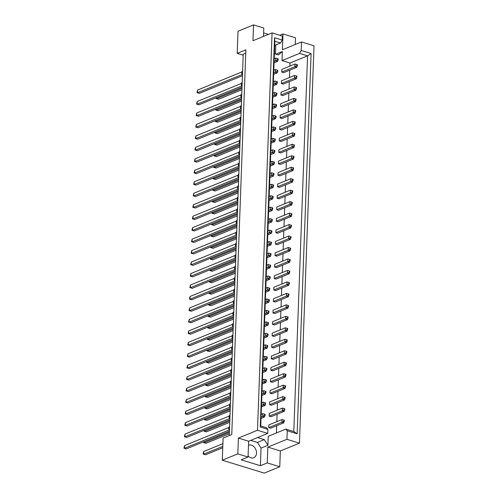 <?xml version="1.0" encoding="UTF-8"?>
<svg xmlns="http://www.w3.org/2000/svg" width="498" height="498" viewBox="0 0 498 498"><rect width="100%" height="100%" fill="white"/><g stroke="black" fill="none" stroke-linecap="round" stroke-linejoin="round"><path stroke-width="0.75" d="M248.483 445.312A6.748 5.011 -112.2 0 1 248.651 445.237A6.748 5.011 -112.2 0 1 251.434 445.162A6.748 5.011 -112.2 0 1 256.358 451.344A6.748 5.011 -112.2 0 1 253.756 457.73A6.748 5.011 -112.2 0 1 250.973 457.805A6.748 5.011 -112.2 0 1 248.097 455.869M295.252 44.503L295.495 37.786L282.982 33.945L282.403 49.744L301.514 41.944L314.02 45.785L299.454 443.152L286.941 439.311L287.253 430.77L285.821 429.095L293.795 431.542L307.571 55.851L299.597 53.398L301.197 50.485L311.094 53.529L297.15 433.808L287.253 430.77M273.396 81.093L273.495 78.379M296.435 75.995L294.592 75.459L281.457 80.825L281.358 83.533L283.25 84.118L296.385 78.752L296.964 76.157L296.435 75.995L296.397 77.078L296.926 77.24M273.813 69.62L273.912 66.913M296.858 64.528L295.015 63.993L281.88 69.359L281.781 72.067L283.667 72.646L296.802 67.28L297.387 64.69L296.858 64.528L296.82 65.612L297.35 65.773M274.398 53.678L278.394 54.911L282.341 51.555L282.011 60.582L289.985 63.034L289.873 66.091M285.821 429.095L268.235 436.279L267.899 445.305L264.289 439.628L257.572 437.568M289.724 70.174L289.45 77.564M289.301 81.647L289.027 89.03M288.877 93.114L288.61 100.503M288.46 104.586L288.186 111.969M288.037 116.053L287.769 123.442M287.62 127.519L287.346 134.908M287.197 138.992L286.929 146.381M286.78 150.458L286.506 157.847M286.356 161.931L286.089 169.32M285.939 173.397L285.665 180.786M285.516 184.87L285.242 192.259M285.093 196.337L284.825 203.726M284.675 207.809L284.402 215.198M284.252 219.276L283.985 226.665M283.835 230.748L283.561 238.137M283.412 242.215L283.144 249.604M282.995 253.687L282.721 261.077M282.571 265.154L282.304 272.543M282.148 276.627L281.88 284.009M281.731 288.093L281.457 295.482M281.308 299.566L281.04 306.949M280.891 311.032L280.617 318.421M280.467 322.505L280.2 329.888M280.05 333.971L279.776 341.36M279.627 345.444L279.359 352.827M279.21 356.91L278.936 364.299M278.787 368.383L278.513 375.766M278.363 379.85L278.096 387.239M277.946 391.322L277.672 398.705M277.523 402.789L277.255 410.178M277.106 414.261L276.832 421.644M276.683 425.728L276.421 432.93M296.017 87.467L294.175 86.932L281.034 92.298L280.934 95.006L282.827 95.585L295.961 90.219L296.547 87.629L296.017 87.467L295.974 88.551L296.503 88.712M295.594 98.934L293.752 98.399L280.617 103.765L280.517 106.472L282.41 107.058L295.544 101.692L296.123 99.096L295.594 98.934L295.557 100.017L296.086 100.179M295.177 110.407L293.328 109.871L280.193 115.237L280.094 117.945L281.986 118.524L295.121 113.158L295.706 110.568L295.177 110.407L295.133 111.49L295.663 111.652M294.754 121.873L292.911 121.338L279.776 126.704L279.677 129.412L281.563 129.997L294.698 124.631L295.283 122.035L294.754 121.873L294.716 122.956L295.246 123.118M294.337 133.346L292.488 132.81L279.353 138.176L279.254 140.884L281.146 141.463L294.281 136.097L294.866 133.508L294.337 133.346L294.293 134.429L294.822 134.591M293.913 144.812L292.071 144.277L278.936 149.643L278.836 152.351L280.723 152.936L293.857 147.57L294.443 144.974L293.913 144.812L293.876 145.895L294.405 146.057M293.49 156.285L291.647 155.75L278.513 161.115L278.413 163.823L280.306 164.402L293.44 159.036L294.019 156.447L293.49 156.285L293.453 157.368L293.982 157.53M293.073 167.751L291.23 167.216L278.096 172.582L277.996 175.29L279.882 175.875L293.017 170.509L293.602 167.913L293.073 167.751L293.036 168.834L293.565 168.996M292.65 179.224L290.807 178.689L277.672 184.055L277.573 186.762L279.465 187.341L292.6 181.975L293.179 179.386L292.65 179.224L292.612 180.307L293.141 180.469M292.233 190.69L290.384 190.155L277.249 195.521L277.149 198.229L279.042 198.808L292.177 193.448L292.762 190.852L292.233 190.69L292.189 191.774L292.718 191.935M291.809 202.163L289.967 201.628L276.832 206.994L276.732 209.702L278.619 210.281L291.76 204.915L292.338 202.325L291.809 202.163L291.772 203.246L292.301 203.408M291.392 213.63L289.543 213.094L276.409 218.46L276.309 221.168L278.201 221.747L291.336 216.387L291.921 213.791L291.392 213.63L291.349 214.713L291.878 214.875M290.969 225.102L289.126 224.567L275.992 229.927L275.892 232.641L277.778 233.22L290.913 227.854L291.498 225.264L290.969 225.102L290.932 226.185L291.461 226.347M290.552 236.569L288.703 236.033L275.568 241.399L275.469 244.107L277.361 244.686L290.496 239.326L291.081 236.731L290.552 236.569L290.508 237.652L291.037 237.814M290.129 248.035L288.286 247.506L275.151 252.866L275.052 255.58L276.938 256.159L290.073 250.793L290.658 248.203L290.129 248.035L290.091 249.125L290.62 249.286M289.705 259.508L287.863 258.972L274.728 264.338L274.628 267.046L276.521 267.625L289.655 262.265L290.234 259.67L289.705 259.508L289.668 260.591L290.197 260.753M289.288 270.974L287.446 270.445L274.305 275.805L274.211 278.519L276.097 279.098L289.232 273.732L289.817 271.142L289.288 270.974L289.245 272.064L289.774 272.225M288.865 282.447L287.022 281.912L273.888 287.278L273.788 289.985L275.68 290.564L288.815 285.205L289.394 282.609L288.865 282.447L288.828 283.53L289.357 283.692M288.448 293.913L286.599 293.384L273.464 298.744L273.365 301.458L275.257 302.037L288.392 296.671L288.977 294.075L288.448 293.913L288.404 294.997L288.933 295.165M288.025 305.386L286.182 304.851L273.047 310.217L272.948 312.925L274.834 313.503L287.969 308.144L288.554 305.548L288.025 305.386L287.987 306.469L288.516 306.631M287.607 316.853L285.759 316.323L272.624 321.683L272.524 324.397L274.417 324.976L287.551 319.61L288.137 317.014L287.607 316.853L287.564 317.936L288.093 318.104M287.184 328.325L285.342 327.79L272.207 333.156L272.107 335.864L273.993 336.443L287.128 331.083L287.713 328.487L287.184 328.325L287.147 329.408L287.676 329.57M286.761 339.792L284.918 339.263L271.784 344.622L271.684 347.336L273.576 347.915L286.711 342.549L287.29 339.953L286.761 339.792L286.724 340.875L287.253 341.043M286.344 351.264L284.501 350.729L271.366 356.095L271.267 358.803L273.153 359.382L286.288 354.016L286.873 351.426L286.344 351.264L286.306 352.347L286.836 352.509M285.92 362.731L284.078 362.195L270.943 367.561L270.844 370.269L272.736 370.854L285.871 365.488L286.45 362.893L285.92 362.731L285.883 363.814L286.412 363.976M285.503 374.203L283.655 373.668L270.52 379.034L270.42 381.742L272.313 382.321L285.447 376.955L286.033 374.365L285.503 374.203L285.46 375.287L285.989 375.448M285.08 385.67L283.238 385.135L270.103 390.5L270.003 393.208L271.889 393.794L285.03 388.428L285.609 385.832L285.08 385.67L285.043 386.753L285.572 386.915M284.663 397.143L282.814 396.607L269.679 401.973L269.58 404.681L271.472 405.26L284.607 399.894L285.192 397.304L284.663 397.143L284.619 398.226L285.149 398.388M284.24 408.609L282.397 408.074L269.262 413.44L269.163 416.147L271.049 416.733L284.184 411.367L284.769 408.771L284.24 408.609L284.202 409.692L284.731 409.854M283.823 420.082L281.974 419.546L268.839 424.912L268.739 427.62L270.632 428.199L283.767 422.833L284.352 420.244L283.823 420.082L283.779 421.165L284.308 421.327M272.972 92.56L273.072 89.852M272.555 104.032L272.655 101.318M272.132 115.499L272.232 112.791M271.715 126.965L271.815 124.257M271.292 138.438L271.391 135.73M270.868 149.904L270.968 147.196M270.451 161.377L270.551 158.669M270.028 172.843L270.128 170.135M269.611 184.316L269.711 181.608M269.188 195.782L269.287 193.075M268.771 207.255L268.87 204.547M268.347 218.722L268.447 216.014M267.93 230.194L268.024 227.486M267.507 241.661L267.607 238.953M267.084 253.133L267.183 250.426M266.667 264.6L266.766 261.892M266.243 276.073L266.343 273.365M265.826 287.539L265.926 284.831M265.403 299.012L265.502 296.298M264.986 310.478L265.085 307.77M264.562 321.951L264.662 319.237M264.139 333.417L264.239 330.709M263.722 344.89L263.822 342.176M263.299 356.356L263.398 353.648M262.882 367.829L262.981 365.115M262.458 379.295L262.558 376.588M262.041 390.768L262.141 388.054M261.618 402.235L261.718 399.527M261.201 413.707L261.301 410.993M260.778 425.174L260.877 422.466M237.814 453.877L248.054 457.021L248.633 441.216L238.393 438.072L237.814 453.877L222.289 460.214L223.104 438.091L231.757 434.555L245.863 49.831L237.21 53.367L243.198 55.203M237.21 53.367L238.019 31.237L253.544 24.9L263.784 28.044L263.479 36.41M253.544 24.9L252.965 40.705L272.07 32.899L282.31 36.049L282.167 40.077L280.561 42.99L274.859 41.234L260.747 425.958L266.455 427.714L267.887 429.388L260.261 427.041L274.535 37.73L282.167 40.077M301.514 41.944L301.197 50.485M272.07 32.899L257.497 430.266L267.743 433.416L267.887 429.388M248.054 457.021L241.188 459.828L260.392 465.723L267.258 462.916L279.764 466.763L280.343 450.958L267.837 447.111L286.941 439.311M280.343 450.958L299.454 443.152M248.633 441.216L267.743 433.416M238.393 438.072L257.497 430.266M279.764 466.763L264.245 473.1L222.289 460.214M268.434 34.387L263.61 32.905M279.758 35.265L282.982 33.945M267.258 462.916L267.837 447.111M245.744 53.124L243.236 54.151L229.248 435.576M274.703 45.38L280.561 42.99M282.011 60.582L299.597 53.398M275.487 54.014L275.817 44.926M275.96 54.158L282.341 51.555M289.985 63.034L307.571 55.851L311.094 53.529M260.392 465.723L261.033 448.113L267.899 445.305M261.033 448.113L257.422 442.436L250.706 440.369M257.422 442.436L264.289 439.628M260.261 427.041L260.747 425.958M274.535 37.73L274.859 41.234M297.15 433.808L293.795 431.542M241.935 89.69L218.591 99.227L216.213 98.529L216.244 97.745M241.984 88.32L216.698 98.648L216.742 97.54M218.591 99.227L216.213 98.529M296.802 67.28L294.916 66.701L296.82 65.612M281.781 72.067L294.916 66.701L295.015 63.993M242.445 75.746L199.387 93.331L197.015 92.634L197.6 90.038L241.816 71.98M242.196 74.495L197.501 92.746L197.6 90.038M199.387 93.331L197.015 92.634M242.476 74.856A2.409 1.793 -112.2 0 1 242.613 71.065M278.189 58.795L277.66 58.627L277.616 59.716L278.145 59.878L278.189 58.795M277.616 59.716L275.711 60.806L277.604 61.385L278.145 59.878M277.66 58.627L275.811 58.098L275.711 60.806L274.112 61.459M277.604 61.385L274.062 62.829M274.211 58.752L275.811 58.098M241.511 101.162L218.168 110.693L215.796 109.996L215.827 109.211M241.561 99.787L216.281 110.114L216.319 109.012M218.168 110.693L215.796 109.996M296.385 78.752L294.492 78.174L296.397 77.078M281.358 83.533L294.492 78.174L294.592 75.459M242.022 87.212L198.97 104.798L196.598 104.101L197.177 101.511L241.393 83.452M241.779 85.961L197.077 104.219L197.177 101.511M198.97 104.798L196.598 104.101M242.059 86.322A2.409 1.793 -112.2 0 1 242.196 82.531M277.766 70.262L277.237 70.1L277.199 71.183L277.728 71.345L277.766 70.262M277.199 71.183L275.294 72.272L277.181 72.857L277.728 71.345M277.237 70.1L275.394 69.564L275.294 72.272L273.695 72.926M277.181 72.857L273.645 74.302M273.794 70.218L275.394 69.564M241.094 112.629L217.751 122.166L215.373 121.468L215.404 120.684M241.144 111.259L215.858 121.587L215.902 120.479M217.751 122.166L215.373 121.468M295.961 90.219L294.075 89.64L295.974 88.551M280.934 95.006L294.075 89.64L294.175 86.932M240.248 135.568L216.91 145.105L214.532 144.408L214.563 143.623M240.304 134.199L215.018 144.526L215.055 143.418M216.91 145.105L214.532 144.408M295.121 113.158L293.229 112.579L295.133 111.49M280.094 117.945L293.229 112.579L293.328 109.871M239.407 158.507L216.064 168.044L213.692 167.347L213.723 166.556M239.457 157.138L214.177 167.459L214.215 166.357M216.064 168.044L213.692 167.347M294.281 136.097L292.388 135.518L294.293 134.429M279.254 140.884L292.388 135.518L292.488 132.81M238.567 181.446L215.223 190.983L212.851 190.286L212.883 189.495M238.617 180.077L213.337 190.398L213.374 189.296M215.223 190.983L212.851 190.286M293.44 159.036L291.548 158.457L293.453 157.368M278.413 163.823L291.548 158.457L291.647 155.75M241.605 98.685L198.546 116.264L196.175 115.573L196.76 112.978L240.976 94.919M241.356 97.434L196.66 115.685L196.76 112.978M198.546 116.264L196.175 115.573M241.636 97.795A2.409 1.793 -112.2 0 1 241.773 94.004M277.349 81.734L276.82 81.566L276.776 82.656L277.305 82.817L277.349 81.734M276.776 82.656L274.871 83.745L276.764 84.324L277.305 82.817M276.82 81.566L274.971 81.037L274.871 83.745L273.271 84.399M276.764 84.324L273.221 85.768M273.371 81.691L274.971 81.037M240.764 121.624L197.706 139.203L195.334 138.512L195.919 135.917L240.136 117.858M240.515 120.373L195.82 138.625L195.919 135.917M197.706 139.203L195.334 138.512M240.795 120.734A2.409 1.793 -112.2 0 1 240.932 116.943M276.502 104.673L275.973 104.505L275.936 105.588L276.465 105.757L276.502 104.673M275.936 105.588L274.031 106.684L275.923 107.263L276.465 105.757M275.973 104.505L274.13 103.976L274.031 106.684L272.431 107.338M275.923 107.263L272.381 108.707M272.531 104.63L274.13 103.976M239.924 144.563L196.866 162.143L194.494 161.452L195.073 158.856L239.289 140.797M239.675 143.312L194.979 161.564L195.073 158.856M196.866 162.143L194.494 161.452M239.955 143.673A2.409 1.793 -112.2 0 1 240.092 139.882M275.662 127.606L275.133 127.444L275.095 128.528L275.624 128.696L275.662 127.606M275.095 128.528L273.19 129.623L275.083 130.202L275.624 128.696M275.133 127.444L273.29 126.915L273.19 129.623L271.591 130.277M275.083 130.202L271.541 131.646M271.69 127.563L273.29 126.915M239.077 167.502L196.025 185.082L193.654 184.385L194.232 181.795L238.449 163.736M238.835 166.251L194.133 184.503L194.232 181.795M196.025 185.082L193.654 184.385M239.115 166.612A2.409 1.793 -112.2 0 1 239.252 162.815M274.821 150.545L274.292 150.384L274.255 151.467L274.784 151.635L274.821 150.545M274.255 151.467L272.35 152.562L274.236 153.141L274.784 151.635M274.292 150.384L272.45 149.854L272.35 152.562L270.75 153.216M274.236 153.141L270.7 154.585M270.85 150.502L272.45 149.854M240.671 124.102L217.327 133.632L214.955 132.935L214.98 132.151M240.721 122.726L215.441 133.053L215.478 131.951M217.327 133.632L214.955 132.935M295.544 101.692L293.652 101.113L295.557 100.017M280.517 106.472L293.652 101.113L293.752 98.399M239.831 147.041L216.487 156.571L214.115 155.874L214.14 155.09M239.88 145.665L214.594 155.992L214.638 154.884M216.487 156.571L214.115 155.874M294.698 124.631L292.812 124.052L294.716 122.956M279.677 129.412L292.812 124.052L292.911 121.338M238.99 169.98L215.646 179.51L213.275 178.813L213.3 178.029M239.04 168.604L213.754 178.931L213.798 177.823M215.646 179.51L213.275 178.813M293.857 147.57L291.971 146.991L293.876 145.895M278.836 152.351L291.971 146.991L292.071 144.277M238.15 192.919L214.806 202.449L212.428 201.752L212.459 200.968M238.2 191.543L212.914 201.871L212.957 200.762M214.806 202.449L212.428 201.752M293.017 170.509L291.131 169.93L293.036 168.834M277.996 175.29L291.131 169.93L291.23 167.216M241.181 110.151L198.129 127.737L195.751 127.04L196.337 124.45L240.553 106.391M240.939 108.9L196.237 127.158L196.337 124.45M198.129 127.737L195.751 127.04M241.213 109.261A2.409 1.793 -112.2 0 1 241.356 105.47M276.925 93.201L276.396 93.039L276.359 94.122L276.888 94.284L276.925 93.201M276.359 94.122L274.454 95.211L276.34 95.797L276.888 94.284M276.396 93.039L274.554 92.504L274.454 95.211L272.854 95.865M276.34 95.797L272.804 97.241M272.954 93.157L274.554 92.504M240.341 133.091L197.289 150.676L194.911 149.979L195.496 147.383L239.712 129.331M240.098 131.839L195.397 150.097L195.496 147.383M197.289 150.676L194.911 149.979M240.372 132.2A2.409 1.793 -112.2 0 1 240.515 128.409M276.085 116.14L275.556 115.978L275.512 117.061L276.041 117.223L276.085 116.14M275.512 117.061L273.614 118.151L275.5 118.736L276.041 117.223M275.556 115.978L273.707 115.443L273.614 118.151L272.014 118.804M275.5 118.736L271.964 120.18M272.113 116.096L273.707 115.443M239.501 156.03L196.449 173.615L194.071 172.918L194.656 170.322L238.872 152.27M239.252 154.778L194.556 173.036L194.656 170.322M196.449 173.615L194.071 172.918M239.532 155.139A2.409 1.793 -112.2 0 1 239.675 151.348M275.245 139.079L274.715 138.917L274.672 140L275.201 140.162L275.245 139.079M274.672 140L272.767 141.09L274.659 141.675L275.201 140.162M274.715 138.917L272.867 138.382L272.767 141.09L271.173 141.743M274.659 141.675L271.117 143.119M271.267 139.035L272.867 138.382M238.66 178.969L195.602 196.554L193.23 195.857L193.815 193.261L238.032 175.209M238.411 177.718L193.716 195.975L193.815 193.261M195.602 196.554L193.23 195.857M238.691 178.079A2.409 1.793 -112.2 0 1 238.828 174.288M274.404 162.018L273.875 161.856L273.832 162.939L274.361 163.101L274.404 162.018M273.832 162.939L271.927 164.029L273.819 164.608L274.361 163.101M273.875 161.856L272.026 161.321L271.927 164.029L270.327 164.682M273.819 164.608L270.277 166.058M270.426 161.975L272.026 161.321M238.237 190.441L195.185 208.021L192.813 207.324L193.392 204.734L237.608 186.675M237.994 189.19L193.292 207.442L193.392 204.734M195.185 208.021L192.813 207.324M238.274 189.551A2.409 1.793 -112.2 0 1 238.411 185.754M273.981 173.485L273.452 173.323L273.414 174.406L273.944 174.568L273.981 173.485M273.414 174.406L271.51 175.501L273.396 176.08L273.944 174.568M273.452 173.323L271.609 172.787L271.51 175.501L269.91 176.155M273.396 176.08L269.86 177.525M270.009 173.441L271.609 172.787M237.397 213.381L194.345 230.96L191.967 230.263L192.552 227.673L236.768 209.614M237.154 212.129L192.452 230.381L192.552 227.673M194.345 230.96L191.967 230.263M237.428 212.49A2.409 1.793 -112.2 0 1 237.571 208.693M273.141 196.424L272.611 196.262L272.574 197.345L273.103 197.507L273.141 196.424M272.574 197.345L270.669 198.441L272.555 199.019L273.103 197.507M272.611 196.262L270.769 195.726L270.669 198.441L269.069 199.094M272.555 199.019L269.02 200.464M269.169 196.38L270.769 195.726M236.556 236.32L193.504 253.899L191.126 253.202L191.711 250.612L235.928 232.554M236.313 235.062L191.612 253.32L191.711 250.612M193.504 253.899L191.126 253.202M236.587 235.43A2.409 1.793 -112.2 0 1 236.731 231.632M272.3 219.363L271.771 219.201L271.727 220.284L272.257 220.446L272.3 219.363M271.727 220.284L269.823 221.38L271.715 221.959L272.257 220.446M271.771 219.201L269.922 218.666L269.823 221.38L268.229 222.033M271.715 221.959L268.179 223.403M268.329 219.319L269.922 218.666M237.82 201.908L194.762 219.494L192.39 218.796L192.975 216.2L237.191 198.142M237.571 200.657L192.875 218.915L192.975 216.2M194.762 219.494L192.39 218.796M237.851 201.018A2.409 1.793 -112.2 0 1 237.988 197.227M273.558 184.957L273.029 184.795L272.991 185.879L273.52 186.04L273.558 184.957M272.991 185.879L271.086 186.968L272.979 187.547L273.52 186.04M273.029 184.795L271.186 184.26L271.086 186.968L269.486 187.621M272.979 187.547L269.437 188.997M269.586 184.914L271.186 184.26M236.98 224.847L193.921 242.433L191.549 241.735L192.135 239.14L236.351 221.081M236.731 223.596L192.035 241.854L192.135 239.14M193.921 242.433L191.549 241.735M237.011 223.957A2.409 1.793 -112.2 0 1 237.148 220.166M272.717 207.896L272.188 207.734L272.151 208.818L272.68 208.979L272.717 207.896M272.151 208.818L270.246 209.907L272.138 210.486L272.68 208.979M272.188 207.734L270.346 207.199L270.246 209.907L268.646 210.561M272.138 210.486L268.596 211.936M268.746 207.853L270.346 207.199M236.133 247.786L193.081 265.372L190.709 264.675L191.288 262.079L235.504 244.02M235.89 246.535L191.188 264.793L191.288 262.079M193.081 265.372L190.709 264.675M236.17 246.896A2.409 1.793 -112.2 0 1 236.307 243.105M271.877 230.835L271.348 230.674L271.31 231.757L271.84 231.919L271.877 230.835M271.31 231.757L269.406 232.846L271.298 233.425L271.84 231.919M271.348 230.674L269.505 230.138L269.406 232.846L267.806 233.5M271.298 233.425L267.756 234.875M267.905 230.792L269.505 230.138M237.309 215.858L213.966 225.389L211.588 224.691L211.619 223.907M237.359 214.482L212.073 224.81L212.117 223.702M213.966 225.389L211.588 224.691M292.177 193.448L290.29 192.863L292.189 191.774M277.149 198.229L290.29 192.863L290.384 190.155M236.463 238.797L213.125 248.328L210.747 247.631L210.779 246.846M236.519 237.422L211.233 247.749L211.27 246.641M213.125 248.328L210.747 247.631M291.336 216.387L289.444 215.802L291.349 214.713M276.309 221.168L289.444 215.802L289.543 213.094M235.622 261.736L212.279 271.267L209.907 270.57L209.938 269.785M235.672 260.361L210.393 270.688L210.43 269.58M212.279 271.267L209.907 270.57M290.496 239.326L288.603 238.741L290.508 237.652M275.469 244.107L288.603 238.741L288.703 236.033M237.727 204.385L214.383 213.922L212.011 213.225L212.042 212.434M237.776 203.016L212.497 213.337L212.534 212.235M214.383 213.922L212.011 213.225M292.6 181.975L290.708 181.397L292.612 180.307M277.573 186.762L290.708 181.397L290.807 178.689M236.886 227.325L213.542 236.861L211.171 236.164L211.196 235.373M236.936 225.955L211.65 236.276L211.694 235.174M213.542 236.861L211.171 236.164M291.76 204.915L289.867 204.336L291.772 203.246M276.732 209.702L289.867 204.336L289.967 201.628M236.046 250.264L212.702 259.8L210.33 259.103L210.355 258.313M236.096 248.894L210.81 259.215L210.853 258.113M212.702 259.8L210.33 259.103M290.913 227.854L289.027 227.275L290.932 226.185M275.892 232.641L289.027 227.275L289.126 224.567M234.782 284.675L211.438 294.206L209.067 293.509L209.098 292.724M234.832 283.3L209.552 293.627L209.59 292.519M211.438 294.206L209.067 293.509M289.655 262.265L287.763 261.68L289.668 260.591M274.628 267.046L287.763 261.68L287.863 258.972M233.942 307.608L210.598 317.145L208.226 316.448L208.251 315.664M233.992 306.239L208.712 316.566L208.749 315.458M210.598 317.145L208.226 316.448M288.815 285.205L286.923 284.619L288.828 283.53M273.788 289.985L286.923 284.619L287.022 281.912M233.101 330.548L209.758 340.084L207.386 339.387L207.411 338.603M233.151 329.178L207.865 339.505L207.909 338.397M209.758 340.084L207.386 339.387M287.969 308.144L286.082 307.559L287.987 306.469M272.948 312.925L286.082 307.559L286.182 304.851M232.261 353.487L208.917 363.023L206.546 362.326L206.57 361.542M232.311 352.117L207.025 362.444L207.068 361.336M208.917 363.023L206.546 362.326M287.128 331.083L285.242 330.498L287.147 329.408M272.107 335.864L285.242 330.498L285.342 327.79M231.421 376.426L208.077 385.962L205.699 385.265L205.73 384.481M231.47 375.056L206.184 385.384L206.228 384.275M208.077 385.962L205.699 385.265M286.288 354.016L284.402 353.437L286.306 352.347M271.267 358.803L284.402 353.437L284.501 350.729M230.58 399.365L207.236 408.902L204.859 408.204L204.89 407.42M230.63 397.995L205.344 408.323L205.388 407.215M207.236 408.902L204.859 408.204M285.447 376.955L283.561 376.376L285.46 375.287M270.42 381.742L283.561 376.376L283.655 373.668M229.734 422.304L206.396 431.841L204.018 431.144L204.049 430.359M229.79 420.935L204.504 431.262L204.541 430.154M206.396 431.841L204.018 431.144M284.607 399.894L282.715 399.315L284.619 398.226M269.58 404.681L282.715 399.315L282.814 396.607M222.749 447.758L205.55 454.78L203.178 454.083L203.215 452.999L203.763 451.487L222.899 443.674M222.799 446.382L203.663 454.195L203.763 451.487M205.55 454.78L203.178 454.083M283.767 422.833L281.874 422.254L283.779 421.165M268.739 427.62L281.874 422.254L281.974 419.546M235.293 270.725L192.24 288.311L189.869 287.614L190.448 285.018L234.664 266.959M235.05 269.474L190.348 287.726L190.448 285.018M192.24 288.311L189.869 287.614M235.33 269.835A2.409 1.793 -112.2 0 1 235.467 266.044M271.036 253.775L270.507 253.613L270.47 254.696L270.999 254.858L271.036 253.775M270.47 254.696L268.565 255.785L270.451 256.364L270.999 254.858M270.507 253.613L268.665 253.077L268.565 255.785L266.965 256.439M270.451 256.364L266.916 257.815M267.065 253.731L268.665 253.077M234.452 293.664L191.4 311.25L189.022 310.553L189.607 307.957L233.823 289.898M234.209 292.413L189.508 310.665L189.607 307.957M191.4 311.25L189.022 310.553M234.483 292.774A2.409 1.793 -112.2 0 1 234.626 288.983M270.196 276.714L269.667 276.552L269.63 277.635L270.159 277.797L270.196 276.714M269.63 277.635L267.725 278.724L269.611 279.303L270.159 277.797M269.667 276.552L267.824 276.017L267.725 278.724L266.125 279.378M269.611 279.303L266.075 280.748M266.225 276.67L267.824 276.017M233.612 316.604L190.56 334.189L188.182 333.492L188.767 330.896L232.983 312.837M233.369 315.352L188.667 333.604L188.767 330.896M190.56 334.189L188.182 333.492M233.643 315.713A2.409 1.793 -112.2 0 1 233.786 311.922M269.356 299.653L268.827 299.491L268.783 300.574L269.312 300.736L269.356 299.653M268.783 300.574L266.884 301.664L268.771 302.242L269.312 300.736M268.827 299.491L266.984 298.956L266.884 301.664L265.285 302.317M268.771 302.242L265.235 303.687M265.384 299.609L266.984 298.956M232.771 339.543L189.719 357.128L187.341 356.431L187.927 353.835L232.143 335.776M232.522 338.291L187.827 356.543L187.927 353.835M189.719 357.128L187.341 356.431M232.803 338.652A2.409 1.793 -112.2 0 1 232.946 334.861M268.515 322.592L267.986 322.43L267.943 323.513L268.472 323.675L268.515 322.592M267.943 323.513L266.038 324.603L267.93 325.182L268.472 323.675M267.986 322.43L266.137 321.895L266.038 324.603L264.444 325.256M267.93 325.182L264.388 326.626M264.544 322.548L266.137 321.895M231.931 362.482L188.873 380.067L186.501 379.37L187.086 376.774L231.302 358.716M231.682 361.231L186.987 379.482L187.086 376.774M188.873 380.067L186.501 379.37M231.962 361.592A2.409 1.793 -112.2 0 1 232.099 357.801M267.675 345.531L267.146 345.369L267.102 346.452L267.631 346.614L267.675 345.531M267.102 346.452L265.197 347.542L267.09 348.121L267.631 346.614M267.146 345.369L265.297 344.834L265.197 347.542L263.598 348.195M267.09 348.121L263.548 349.565M263.697 345.488L265.297 344.834M231.091 385.421L188.032 403.007L185.661 402.309L186.246 399.713L230.462 381.655M230.842 384.17L186.146 402.421L186.246 399.713M188.032 403.007L185.661 402.309M231.122 384.531A2.409 1.793 -112.2 0 1 231.259 380.74M266.828 368.47L266.299 368.302L266.262 369.392L266.791 369.553L266.828 368.47M266.262 369.392L264.357 370.481L266.249 371.06L266.791 369.553M266.299 368.302L264.457 367.773L264.357 370.481L262.757 371.135M266.249 371.06L262.707 372.504M262.857 368.427L264.457 367.773M230.25 408.36L187.192 425.939L184.82 425.248L185.405 422.653L229.622 404.594M230.001 407.109L185.306 425.36L185.405 422.653M187.192 425.939L184.82 425.248M230.281 407.47A2.409 1.793 -112.2 0 1 230.418 403.679M265.988 391.409L265.459 391.241L265.422 392.331L265.951 392.492L265.988 391.409M265.422 392.331L263.517 393.42L265.409 393.999L265.951 392.492M265.459 391.241L263.616 390.712L263.517 393.42L261.917 394.074M265.409 393.999L261.867 395.443M262.016 391.366L263.616 390.712M229.41 431.299L186.352 448.879L183.98 448.188L184.559 445.592L228.775 427.533M229.161 430.048L184.465 448.3L184.559 445.592M186.352 448.879L183.98 448.188M229.441 430.409A2.409 1.793 -112.2 0 1 229.578 426.618M265.148 414.348L264.619 414.18L264.581 415.264L265.11 415.432L265.148 414.348M264.581 415.264L262.676 416.359L264.569 416.938L265.11 415.432M264.619 414.18L262.776 413.651L262.676 416.359L261.077 417.013M264.569 416.938L261.027 418.382M261.176 414.305L262.776 413.651M235.205 273.203L211.862 282.74L209.49 282.042L209.515 281.252M235.255 271.833L209.969 282.154L210.013 281.053M211.862 282.74L209.49 282.042M290.073 250.793L288.186 250.214L290.091 249.125M275.052 255.58L288.186 250.214L288.286 247.506M234.365 296.142L211.021 305.672L208.643 304.981L208.674 304.191M234.415 294.766L209.129 305.093L209.172 303.992M211.021 305.672L208.643 304.981M289.232 273.732L287.346 273.153L289.245 272.064M274.211 278.519L287.346 273.153L287.446 270.445M233.525 319.081L210.181 328.612L207.803 327.921L207.834 327.13M233.574 317.705L208.289 328.033L208.332 326.931M210.181 328.612L207.803 327.921M288.392 296.671L286.499 296.092L288.404 294.997M273.365 301.458L286.499 296.092L286.599 293.384M232.678 342.02L209.334 351.551L206.963 350.86L206.994 350.069M232.728 340.644L207.448 350.972L207.485 349.87M209.334 351.551L206.963 350.86M287.551 319.61L285.659 319.031L287.564 317.936M272.524 324.397L285.659 319.031L285.759 316.323M231.838 364.959L208.494 374.49L206.122 373.793L206.153 373.008M231.887 363.584L206.608 373.911L206.645 372.809M208.494 374.49L206.122 373.793M286.711 342.549L284.819 341.97L286.724 340.875M271.684 347.336L284.819 341.97L284.918 339.263M230.997 387.898L207.654 397.429L205.282 396.732L205.313 395.947M231.047 386.523L205.767 396.85L205.805 395.748M207.654 397.429L205.282 396.732M285.871 365.488L283.978 364.91L285.883 363.814M270.844 370.269L283.978 364.91L284.078 362.195M230.157 410.838L206.813 420.368L204.441 419.671L204.466 418.886M230.207 409.462L204.927 419.789L204.964 418.687M206.813 420.368L204.441 419.671M285.03 388.428L283.138 387.849L285.043 386.753M270.003 393.208L283.138 387.849L283.238 385.135M229.317 433.777L205.973 443.307L203.601 442.61L203.626 441.826M229.366 432.401L204.08 442.728L204.124 441.626M205.973 443.307L203.601 442.61M284.184 411.367L282.298 410.788L284.202 409.692M269.163 416.147L282.298 410.788L282.397 408.074M235.716 259.259L192.664 276.838L190.286 276.141L190.871 273.551L235.087 255.493M235.467 258.001L190.771 276.259L190.871 273.551M192.664 276.838L190.286 276.141M235.747 258.369A2.409 1.793 -112.2 0 1 235.884 254.571M271.46 242.302L270.931 242.14L270.887 243.223L271.416 243.385L271.46 242.302M270.887 243.223L268.982 244.319L270.875 244.898L271.416 243.385M270.931 242.14L269.082 241.605L268.982 244.319L267.382 244.972M270.875 244.898L267.333 246.342M267.482 242.258L269.082 241.605M234.875 282.192L191.817 299.777L189.445 299.08L190.031 296.491L234.247 278.432M234.626 280.94L189.931 299.198L190.031 296.491M191.817 299.777L189.445 299.08M234.907 281.308A2.409 1.793 -112.2 0 1 235.044 277.511M270.619 265.241L270.09 265.079L270.047 266.162L270.576 266.324L270.619 265.241M270.047 266.162L268.142 267.258L270.034 267.837L270.576 266.324M270.09 265.079L268.241 264.544L268.142 267.258L266.542 267.905M270.034 267.837L266.492 269.281M266.642 265.197L268.241 264.544M234.035 305.131L190.977 322.716L188.605 322.019L189.19 319.43L233.406 301.371M233.786 303.88L189.091 322.138L189.19 319.43M190.977 322.716L188.605 322.019M234.066 304.247A2.409 1.793 -112.2 0 1 234.203 300.45M269.773 288.18L269.244 288.018L269.206 289.101L269.735 289.263L269.773 288.18M269.206 289.101L267.302 290.197L269.194 290.776L269.735 289.263M269.244 288.018L267.401 287.483L267.302 290.197L265.702 290.844M269.194 290.776L265.652 292.22M265.801 288.137L267.401 287.483M233.195 328.07L190.136 345.656L187.765 344.958L188.35 342.369L232.56 324.31M232.946 326.819L188.25 345.077L188.35 342.369M190.136 345.656L187.765 344.958M233.226 327.186A2.409 1.793 -112.2 0 1 233.363 323.389M268.932 311.119L268.403 310.957L268.366 312.041L268.895 312.202L268.932 311.119M268.366 312.041L266.461 313.136L268.354 313.715L268.895 312.202M268.403 310.957L266.561 310.422L266.461 313.136L264.861 313.784M268.354 313.715L264.812 315.159M264.961 311.076L266.561 310.422M232.348 351.009L189.296 368.595L186.924 367.898L187.503 365.308L231.719 347.249M232.105 349.758L187.404 368.016L187.503 365.308M189.296 368.595L186.924 367.898M232.385 350.125A2.409 1.793 -112.2 0 1 232.522 346.328M268.092 334.058L267.563 333.897L267.526 334.98L268.055 335.142L268.092 334.058M267.526 334.98L265.621 336.069L267.507 336.654L268.055 335.142M267.563 333.897L265.72 333.361L265.621 336.069L264.021 336.723M267.507 336.654L263.971 338.098M264.121 334.015L265.72 333.361M231.508 373.948L188.456 391.534L186.084 390.837L186.663 388.247L230.879 370.188M231.265 372.697L186.563 390.955L186.663 388.247M188.456 391.534L186.084 390.837M231.545 373.058A2.409 1.793 -112.2 0 1 231.682 369.267M267.252 356.998L266.723 356.836L266.685 357.919L267.214 358.081L267.252 356.998M266.685 357.919L264.78 359.008L266.667 359.593L267.214 358.081M266.723 356.836L264.88 356.3L264.78 359.008L263.181 359.662M266.667 359.593L263.131 361.038M263.28 356.954L264.88 356.3M230.667 396.887L187.615 414.473L185.237 413.776L185.822 411.186L230.039 393.127M230.425 395.636L185.723 413.894L185.822 411.186M187.615 414.473L185.237 413.776M230.699 395.997A2.409 1.793 -112.2 0 1 230.842 392.206M266.411 379.937L265.882 379.775L265.845 380.858L266.374 381.02L266.411 379.937M265.845 380.858L263.94 381.947L265.826 382.532L266.374 381.02M265.882 379.775L264.04 379.239L263.94 381.947L262.34 382.601M265.826 382.532L262.29 383.977M262.44 379.893L264.04 379.239M229.827 419.826L186.775 437.412L184.397 436.715L184.982 434.119L229.198 416.067M229.584 418.575L184.883 436.833L184.982 434.119M186.775 437.412L184.397 436.715M229.858 418.936A2.409 1.793 -112.2 0 1 230.001 415.145M265.571 402.876L265.042 402.714L264.998 403.797L265.527 403.959L265.571 402.876M264.998 403.797L263.1 404.886L264.986 405.472L265.527 403.959M265.042 402.714L263.193 402.179L263.1 404.886L261.5 405.54M264.986 405.472L261.45 406.916M261.599 402.832L263.193 402.179"/></g></svg>
